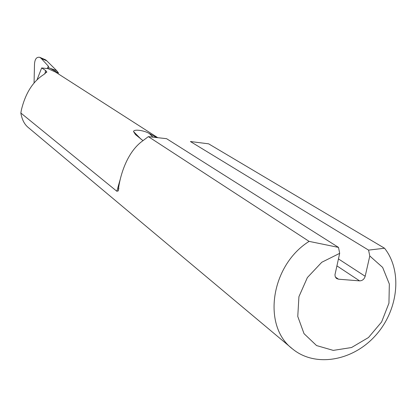 <?xml version="1.0" encoding="UTF-8"?>
<svg xmlns="http://www.w3.org/2000/svg" width="417" height="417" viewBox="0 0 417 417"><rect width="100%" height="100%" fill="white"/><g stroke="black" fill="none" stroke-linecap="round" stroke-linejoin="round"><path stroke-width="0.63" d="M384.552 248.24L368.565 250.111L190.407 141.53L208.615 143.823L384.552 248.24C402.78 271.222 398.298 310.608 375.342 335.721C352.615 361.059 315.283 367.601 292.692 349.055C261.939 326.355 270.524 265.546 309.106 241.38L148.358 136.63L166.581 138.684L338.515 247.411L339.678 253.338L321.762 262.277L307.381 277.56L298.926 296.675L297.769 316.451L304.019 333.652L316.555 345.563L333.277 350.395L351.521 347.533L368.482 337.53L381.612 321.96L388.946 303.18L389.337 284.019L382.644 267.412L369.79 255.986L365.177 276.283C364.229 279.254 362.363 280.782 359.584 280.865L336.889 265.864M47.199 68.534L48.372 66.209L41.278 58.484L39.761 57.327C36.592 56.769 34.84 59.052 34.502 64.176L34.064 82.874M50.368 68.388L58.583 73.095L56.702 70.655L48.898 67.856L48.038 68.675L41.664 67.945L45.568 70.494L46.761 71.802L43.868 74.487C32.948 81.351 25.442 93.2 21.366 110.031L20.85 113.023L116.828 191.252L120.294 179.07M116.828 191.252L118.23 190.923C119.085 181.077 124.761 154.691 141.561 141.712L148.358 136.63M20.85 113.023C21.939 119.45 24.337 124.214 28.043 127.321L291.744 348.263M309.106 241.38L338.515 247.411M335.43 277.086L338.547 279.202L359.584 280.865M338.547 279.202L336.743 278.592L335.946 277.878L335.117 276.236L334.987 274.667L339.678 253.338M368.565 250.111L369.79 255.986M142.911 140.571L135.473 134.576L133.576 131.61L141.082 139.236M152.966 137.183L149.307 133.503C143.881 130.25 133.419 128.957 133.576 131.61M149.307 133.503L156.563 137.594M37.108 79.584L41.664 67.945M56.702 70.655L46.829 60.872L41.278 58.484M48.372 66.209L48.898 67.856M39.761 57.327L45.672 59.876L46.829 60.872M157.84 137.735L55.466 72.063L48.038 68.675M45.568 70.494L44.984 73.851M338.437 258.915L365.177 276.283M118.235 190.908L118.861 188.114M46.756 71.802L46.641 72.464"/></g></svg>
